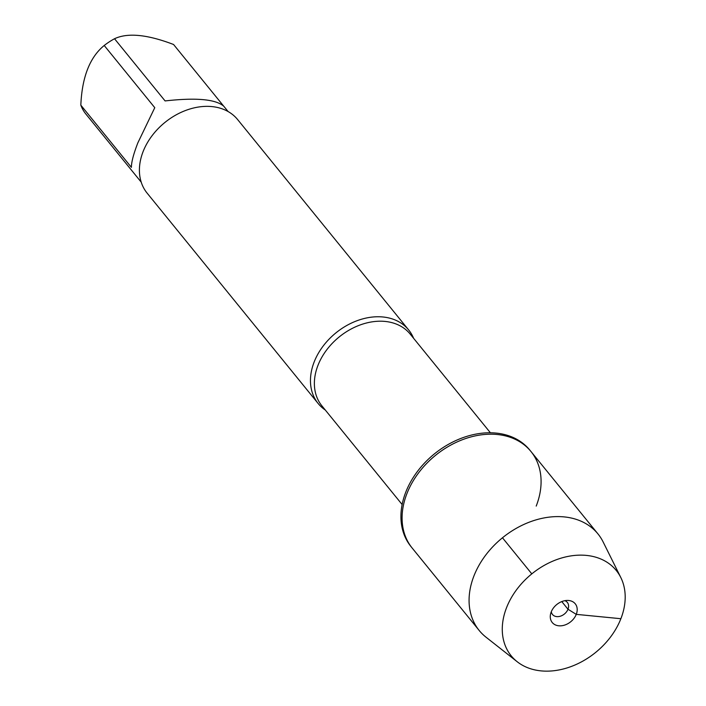 <?xml version="1.0" encoding="UTF-8"?>
<svg xmlns="http://www.w3.org/2000/svg" width="706" height="706" viewBox="0 0 706 706"><rect width="100%" height="100%" fill="white"/><g stroke="black" fill="none" stroke-linecap="round" stroke-linejoin="round"><path stroke-width="1.06" d="M620.821 577.561A67.679 50.611 140.9 0 0 563.662 557.422A67.679 50.611 140.9 0 0 506.59 607.575A67.679 50.611 140.9 0 0 517.242 661.769A67.679 50.611 140.9 0 0 595.661 652.415A67.679 50.611 140.9 0 0 620.821 577.561L603.136 541.961A76.539 57.239 140.9 0 0 597.964 533.913L529.818 450.093A76.539 57.239 140.9 0 0 434.322 453.958A76.539 57.239 140.9 0 0 411.042 546.647L412.198 548.077A76.539 57.239 -39.1 0 1 435.478 455.379A76.539 57.239 -39.1 0 1 530.974 451.513A76.539 57.239 -39.1 0 1 536.207 506.087M325.342 410.071A58.316 43.613 -39.1 0 1 318.159 403.514A58.316 43.613 -39.1 0 1 314.179 361.931A58.316 43.613 -39.1 0 1 358.939 320.047A58.316 43.613 -39.1 0 1 408.659 329.94A58.316 43.613 -39.1 0 1 413.61 338.306M408.659 329.94L237.613 119.543A58.316 43.613 140.9 0 0 164.86 122.491A58.316 43.613 140.9 0 0 147.113 193.117L318.159 403.514M141.226 182.166L85.294 113.331A55.986 41.866 -39.1 0 1 80.828 105.15C82.037 77.113 89.83 57.221 104.214 45.484A55.986 41.866 -39.1 0 1 114.522 38.742L165.089 100.932C196.215 97.437 215.798 99.219 223.828 106.279L228.1 111.539M223.467 105.874L173.57 44.496C147.316 34.462 127.636 32.538 114.522 38.742M80.828 105.15L131.395 167.348C131.404 162.062 133.566 153.89 137.864 142.824L154.773 107.683L104.214 45.484M530.974 451.513A76.539 57.239 140.9 0 0 465.713 438.523A76.539 57.239 140.9 0 0 406.965 493.494A76.539 57.239 140.9 0 0 412.198 548.077L479.189 630.476A76.539 57.239 140.9 0 0 486.002 637.174L517.242 661.769M597.964 533.913A76.539 57.239 140.9 0 0 532.703 520.931A76.539 57.239 140.9 0 0 473.955 575.893A76.539 57.239 140.9 0 0 479.189 630.476M564.871 600.682A9.566 7.157 -39.1 0 1 567.342 602.412A9.566 7.157 -39.1 0 1 567.995 609.234A9.566 7.157 -39.1 0 1 560.652 616.109A9.566 7.157 -39.1 0 1 552.498 614.485A9.566 7.157 -39.1 0 1 551.298 611.705M551.218 611.925A14.826 11.084 140.9 0 0 550.442 614.652A14.826 11.084 140.9 0 0 560.149 625.851A14.826 11.084 140.9 0 0 576.255 614.361A14.826 11.084 140.9 0 0 567.924 600.444A14.826 11.084 140.9 0 0 551.218 611.925M502.469 537.787L531.812 573.872M561.773 601.574L567.995 609.234L576.255 614.361L620.874 618.712M490.405 432.778L410.168 334.07A56.886 42.536 140.9 0 0 339.198 336.947A56.886 42.536 140.9 0 0 321.892 405.835L402.138 504.534"/></g></svg>
